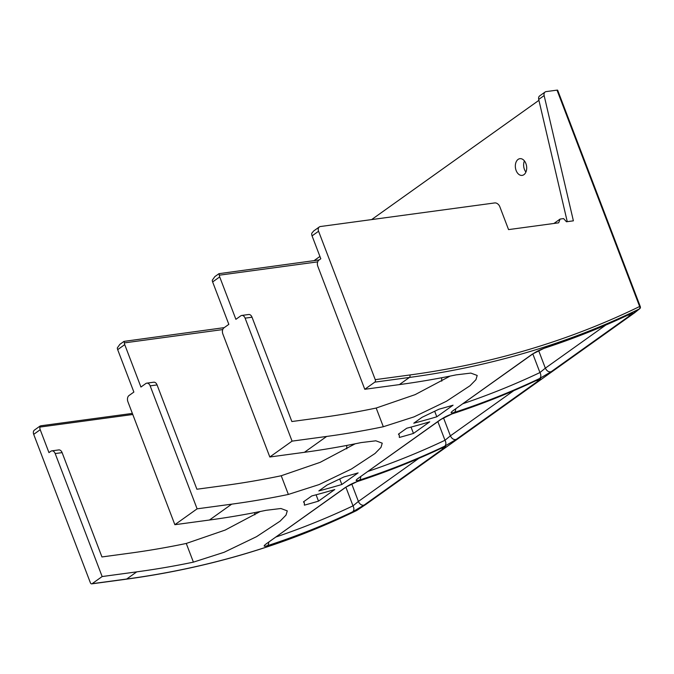 <?xml version="1.0" encoding="UTF-8"?>
<svg xmlns="http://www.w3.org/2000/svg" width="674" height="674" viewBox="0 0 674 674"><rect width="100%" height="100%" fill="white"/><g stroke="black" fill="none" stroke-linecap="round" stroke-linejoin="round"><path stroke-width="1.01" d="M544.07 377.364L551.61 371.989M456.231 439.406L444.629 446.23A1405.391 987.848 -125.5 0 1 359.36 480.141C355.628 481.185 355.156 480.629 357.953 478.473L440.434 419.658L452.692 413.592A1405.391 987.848 54.5 0 0 537.962 379.681C541.289 378.198 541.534 378.502 538.703 380.599L456.231 439.406C453.855 440.004 451.909 438.825 450.384 435.859L444.983 440.274L437.864 421.629M359.36 480.141A4.684 3.252 -108.1 0 0 360.691 476.653M444.629 446.23A4.684 3.303 -115.3 0 0 444.983 440.274A1400.707 984.554 -125.5 0 1 368.114 471.362M537.962 379.681A4.684 3.303 64.7 0 1 537.608 379.892L537.608 379.892A4.684 3.303 64.7 0 1 537.599 379.9L538.753 379.319M452.692 413.592L452.069 413.912C481.514 404.29 510.024 392.95 537.608 379.892M351.702 483.865L358.408 501.439L353.007 505.854A1400.707 984.554 -125.5 0 1 276.138 536.942M551.189 371.694L539.588 378.527A1405.391 987.848 -125.5 0 1 454.327 412.429C450.586 413.482 450.114 412.926 452.911 410.761L532.401 354.077L544.668 348.011A1405.391 987.848 54.5 0 0 629.937 314.109C633.257 312.618 633.509 312.921 630.679 315.019L551.189 371.694C548.813 372.301 546.867 371.113 545.342 368.156L539.941 372.562L532.822 353.926M629.937 314.109L630.729 313.747M544.668 348.011L544.044 348.332C573.49 338.71 602 327.37 629.575 314.32M454.327 412.429A4.684 3.252 -108.1 0 0 455.649 408.95M539.588 378.527A4.684 3.303 -115.3 0 0 539.941 372.562A1400.707 984.554 -125.5 0 1 463.072 403.659M443.003 447.393C446.331 445.902 446.576 446.205 443.745 448.303L364.255 504.986L352.662 511.81A1405.391 987.848 -125.5 0 1 267.393 545.721C263.652 546.766 263.18 546.21 265.977 544.044L345.467 487.369L357.734 481.303A1405.391 987.848 54.5 0 0 443.003 447.393A4.684 3.303 64.7 0 1 442.649 447.603A4.684 3.303 64.7 0 1 442.641 447.603L443.795 447.031M357.734 481.303L357.11 481.615C386.556 471.994 415.066 460.662 442.649 447.603M267.393 545.721A4.684 3.252 -108.1 0 0 268.715 542.233M352.662 511.81C354.162 510.395 354.28 508.407 353.007 505.854L345.888 487.209M450.106 376.1L415.117 394.644L376.185 408.04L383.321 426.735L414.038 416.869L446.415 401.283L469.997 385.764L475.945 379.681L477.192 375.46L470.831 373.093L456.037 374.887A1405.391 987.848 -125.5 0 1 399.362 384.61L364.777 389.286L374.82 382.133A1.87 1.247 -97.7 0 0 375.258 379.664L318.575 231.233A4.684 3.294 54.5 0 1 319.316 226.953A4.684 3.294 54.5 0 1 320.411 226.523L494.733 202.933A4.684 3.294 54.5 0 1 499.813 206.699L508.558 229.607L558.653 222.824L560.119 219.058L563.582 218.587L566.472 221.763L573.389 220.828L544.137 95.565A4.684 3.294 54.5 0 1 545.106 92.026A4.684 3.294 54.5 0 1 546.21 91.597L557.01 90.139A1.87 0.463 -20.9 0 1 557.676 90.24A1.87 0.463 -20.9 0 1 557.659 90.383M560.119 219.058L553.944 223.456M356.664 510.53A1.87 1.87 0 0 0 356.841 510.437L356.799 510.454A1405.391 987.848 -125.5 0 1 126.695 579.025A1.87 1.247 -97.7 0 1 126.299 579.185C208.746 567.98 285.532 545.097 356.664 510.53L356.664 510.53A1.87 1.323 -116 0 0 356.799 510.454L366.058 504.295M449.111 445.076L356.875 510.403M90.383 582.783A1.87 1.247 -97.7 0 0 91.715 583.861A1.87 1.247 -97.7 0 0 92.111 583.701L102.153 576.548L55.184 453.56A4.684 3.126 -97.7 0 0 51.847 450.855A4.684 3.126 -97.7 0 0 50.853 451.26L48.958 452.608L40.213 429.709L33.7 434.351L90.383 582.783M634.647 312.778L639.997 308.465A1.87 1.87 0 0 0 640.3 306.611A1.87 0.463 -20.9 0 1 640.275 306.754L639.508 308.877A1.87 1.323 -116 0 0 639.634 306.502A1.87 0.463 -20.9 0 1 640.3 306.611L557.676 90.24M316.081 494.8L318.507 501.136A1405.391 987.848 -125.5 0 1 304.387 505.163L304.345 503.04L303.477 501.852L311.767 495.946A1405.391 987.848 -125.5 0 0 334.784 489.535L318.507 501.136M434.713 411.342L436.794 416.793A1405.391 987.848 -125.5 0 1 413.777 423.205L422.067 417.299L438.959 409.211A1405.391 987.848 -125.5 0 0 453.071 405.192L436.794 416.793M383.321 426.735A1405.391 987.848 -125.5 0 1 326.654 436.449L292.069 441.133L245.109 318.153A4.684 3.126 -97.7 0 0 241.764 315.44A4.684 3.126 -97.7 0 0 240.77 315.845L235.892 319.324L219.699 276.913L212.639 281.943A4.684 3.294 -125.5 0 1 212.285 280.216L214.838 276.626L218.974 273.678L219.336 275.186A4.684 3.294 54.5 0 0 219.699 276.913M376.185 408.04A1384.784 973.357 -125.5 0 1 319.527 417.796L291.859 421.536L252.025 317.21L245.109 318.153M51.847 450.855L58.764 449.92A4.684 3.126 82.3 0 1 62.109 452.625L101.943 556.951L129.61 553.202A1384.784 973.357 -125.5 0 0 186.268 543.455L193.404 562.141A1405.391 987.848 -125.5 0 1 136.738 571.864L102.153 576.548M355.147 443.804L320.158 462.347L281.227 475.751A1384.784 973.357 -125.5 0 1 224.568 485.499L196.901 489.24L157.067 384.921L150.15 385.857L197.111 508.836L231.696 504.16L209.446 520.025L174.861 524.701L127.9 401.721A4.684 3.126 -97.7 0 1 128.995 395.545L133.873 392.066L117.68 349.654A4.684 3.294 -125.5 0 1 117.327 347.919L119.879 344.33L124.016 341.381L124.378 342.889A4.684 3.294 54.5 0 0 124.732 344.625L117.68 349.654M326.654 436.449L304.404 452.313A1405.391 987.848 -125.5 0 0 361.079 442.591L375.873 440.804L382.234 443.163L380.987 447.393L375.039 453.476L351.457 468.994L319.08 484.581L288.362 494.438A1405.391 987.848 -125.5 0 1 231.696 504.16M327.109 485.002L318.819 490.916A1405.391 987.848 -125.5 0 0 341.836 484.505L358.113 472.895A1405.391 987.848 -125.5 0 1 344.001 476.922L327.109 485.002M413.465 433.433L429.742 421.823A1405.391 987.848 -125.5 0 1 406.725 428.234L398.435 434.149L399.303 435.337L399.345 437.46A1405.391 987.848 -125.5 0 0 413.465 433.433L411.039 427.097M339.755 479.046L341.836 484.505M222.732 329.578L124.378 342.889M150.15 385.857A4.684 3.126 -97.7 0 0 146.806 383.152A4.684 3.126 -97.7 0 0 145.811 383.548L140.933 387.036L124.732 344.625M346.798 448.859A147.101 103.392 -125.5 0 1 346.722 445.455M224.231 327.64L124.016 341.381M319.19 259.928L218.974 273.678M317.69 261.866L219.336 275.186M212.639 281.943L228.831 324.354L223.953 327.834A4.684 3.126 -97.7 0 0 222.858 334.009L269.819 456.997L292.069 441.133M146.806 383.152L153.723 382.209A4.684 3.126 82.3 0 1 157.067 384.921M260.189 511.515L225.2 530.05L186.268 543.455M209.446 520.025A1405.391 987.848 -125.5 0 0 266.12 510.302L280.915 508.508L287.276 510.875L286.029 515.096L280.081 521.179L256.499 536.698L224.122 552.284L193.404 562.141M441.756 381.147A147.101 103.392 -125.5 0 1 441.681 377.743M318.575 231.233L312.062 235.875L320.807 258.774L318.912 260.13A4.684 3.126 -97.7 0 0 317.816 266.306L364.777 389.286M241.764 315.44L248.681 314.505A4.684 3.126 82.3 0 1 252.025 317.21M304.404 452.313L269.819 456.997M174.861 524.701L197.111 508.836M312.062 235.875A4.684 3.294 -125.5 0 1 311.784 233.238L313.722 230.938L319.316 226.953M132.365 413.406L40.962 425.774L40.036 426.078L39.934 427.072A4.684 3.294 54.5 0 0 40.213 429.709M33.7 434.351A4.684 3.294 -125.5 0 1 34.441 430.071L40.036 426.078M132.778 414.502L39.934 427.072M545.106 92.026L539.68 95.893A4.684 3.294 54.5 0 0 538.711 99.432L567.255 221.653M254.831 514.81A147.101 103.392 -125.5 0 1 254.772 512.585M449.381 444.899L456.652 439.701M525.914 172.047A8.433 5.628 82.3 0 1 524.406 160.892M523.925 174.667A8.433 5.628 82.3 0 1 522.148 175.392A8.433 5.628 82.3 0 1 515.711 169.182A8.433 5.628 82.3 0 1 518.095 159.401A8.433 5.628 82.3 0 1 519.881 158.676A8.433 5.628 82.3 0 1 526.318 164.886A8.433 5.628 82.3 0 1 523.925 174.667M314.084 260.619L319.923 256.457M371.627 219.589L538.922 100.316M513.815 390.634L450.384 435.859L443.5 417.821M357.953 478.473L441.082 419.338M538.703 380.599L536.184 380.566M440.434 419.658L441.091 419.329C444.208 417.248 447.873 415.437 452.069 413.912M605.791 325.053L545.342 368.156L538.636 350.581M630.679 315.019A4.684 3.294 -125.5 0 1 628.151 314.985M532.401 354.077L533.067 353.749C536.184 351.668 539.84 349.857 544.044 348.332M452.911 410.761L533.058 353.757M418.857 458.337L358.408 501.439A4.684 3.294 -125.5 0 0 364.255 504.986M443.745 448.303L441.226 448.269M345.467 487.369L346.133 487.041C349.25 484.951 352.915 483.148 357.11 481.615M265.977 544.044L346.124 487.049M136.738 571.864L126.695 579.025L92.111 583.701M375.258 379.664L409.843 374.98A1403.521 986.534 54.5 0 0 639.634 306.502L557.01 90.139M409.843 374.98A1.87 1.247 82.3 0 1 409.404 377.448A1405.391 987.848 54.5 0 0 639.508 308.877M374.82 382.133L409.404 377.448L399.362 384.61M281.227 475.751L288.362 494.438M62.109 452.625L55.184 453.56M538.711 99.432L544.137 95.565M449.625 444.705L365.805 504.472M544.584 377.002L455.632 440.425M634.403 312.955L550.591 372.722M358.079 478.422L358.619 478.136M453.046 410.719L453.577 410.432M266.112 544.002L266.643 543.716M126.299 579.185L91.715 583.861M639.904 308.566L551.096 372.368M303.806 501.625L304.311 502.956M398.764 433.913L399.269 435.252M544.339 377.187L456.138 440.08"/></g></svg>
